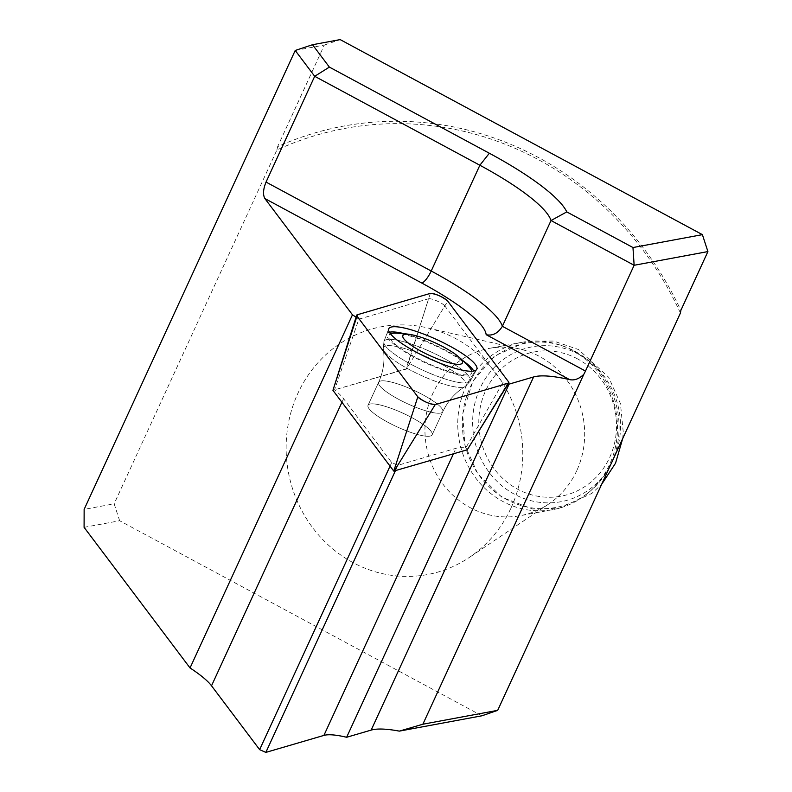 <?xml version="1.0" encoding="UTF-8"?>
<svg xmlns="http://www.w3.org/2000/svg" width="792" height="792" viewBox="0 0 792 792"><rect width="100%" height="100%" fill="white"/><g stroke="black" fill="none" stroke-linecap="round" stroke-linejoin="round"><path stroke-width="0.59" stroke-dasharray="3.96 2.97" d="M471.804 371.24A45.421 9.573 -155.3 0 1 414.82 356.925A45.421 9.573 -155.3 0 1 390.486 333.838M394.862 333.145A45.421 9.573 -155.3 0 1 434.462 345.322A45.421 9.573 -155.3 0 1 469.478 367.468M473.745 371.042A48.064 10.128 -155.3 0 1 474.062 374.24A48.064 10.128 -155.3 0 1 413.919 357.093A48.064 10.128 -155.3 0 1 386.734 334.075A48.064 10.128 -155.3 0 1 389.377 332.244M404.138 333.68A48.064 10.128 -155.3 0 1 431.739 343.481A48.064 10.128 -155.3 0 1 463.033 360.766M357.162 314.81L332.947 390.317L406.108 368.914L428.611 298.752L358.855 319.166L334.57 389.842A75.616 15.939 -155.3 0 1 343.57 398.693L391.684 462.548L397.901 465.3L455.964 448.312A75.616 15.939 -155.3 0 1 465.825 447.896L502.722 382.793L444.807 305.93L406.415 369.052L334.57 389.842M428.611 298.752A9.306 1.96 -155.3 0 1 436.877 300.92A9.306 1.96 -155.3 0 1 444.807 305.93M502.722 382.793A75.616 15.939 -155.3 0 1 508.187 383.922M356.044 317.196A75.616 15.939 -155.3 0 1 358.855 319.166M390.04 466.122L391.684 462.548M395.357 470.834L397.901 465.3M295.218 50.46L324.354 45.055L277.636 146.639A330.214 309.296 79.5 0 1 680.863 310.385M324.354 45.055L340.164 39.6M510.998 508.018A126.037 118.058 -100.5 0 0 426.769 327.73A126.037 118.058 -100.5 0 0 288.387 472.2A126.037 118.058 -100.5 0 0 469.399 557.38A126.037 118.058 -100.5 0 0 510.998 508.018M84.091 527.343L119.651 520.74L481.892 715.8M119.651 520.74L114.147 503.811L84.14 509.385M680.427 313.048A327.69 306.94 79.5 0 0 276.903 149.965L114.147 503.811M276.903 149.965L277.636 146.639M399.158 427.799A35.294 7.435 -155.3 0 1 368.032 405.316A35.294 7.435 -155.3 0 1 403.197 413.305A35.294 7.435 -155.3 0 1 432.155 434.808A35.294 7.435 -155.3 0 1 399.158 427.799A35.294 7.435 24.7 0 0 432.155 434.808A35.294 7.435 24.7 0 0 403.197 413.305A35.294 7.435 24.7 0 0 368.032 405.316A35.294 7.435 24.7 0 0 399.158 427.799M465.825 447.896L467.24 449.787M576.724 470.745A85.071 79.685 79.5 0 1 548.648 504.068A85.071 79.685 79.5 0 1 520.334 515.671A85.071 79.685 79.5 0 1 426.462 446.569A85.071 79.685 79.5 0 1 489.278 348.381A85.071 79.685 79.5 0 1 519.869 349.044A85.071 79.685 79.5 0 1 576.724 470.745M577.625 358.925A73.349 68.706 -100.5 0 0 478.982 427.73A73.349 68.706 -100.5 0 0 586.377 485.555A73.349 68.706 -100.5 0 0 577.625 358.925M572.368 350.381A85.071 79.685 -100.5 0 0 560.875 345.322A85.071 79.685 -100.5 0 0 522.096 342.293A85.071 79.685 -100.5 0 0 459.271 440.481A85.071 79.685 -100.5 0 0 553.143 509.583A85.071 79.685 -100.5 0 0 588.258 492.832A85.071 79.685 -100.5 0 0 609.533 464.656A85.071 79.685 -100.5 0 0 572.368 350.381M611.444 463.033A83.487 78.2 -100.5 0 0 574.824 351.212A83.487 78.2 -100.5 0 0 563.548 346.243A83.487 78.2 -100.5 0 0 463.835 439.629A83.487 78.2 -100.5 0 0 590.416 491.01A83.487 78.2 -100.5 0 0 611.137 463.696M430.323 293.406L406.415 369.052L447.728 301.118M341.926 402.267L343.57 398.693M453.42 453.846L455.964 448.312M428.432 350.757A47.5 10.009 24.7 0 0 383.962 341.461A47.5 10.009 24.7 0 0 422.987 370.27A47.5 10.009 24.7 0 0 470.26 381.16A47.5 10.009 24.7 0 0 428.432 350.757A47.5 10.009 -155.3 0 1 470.26 381.16A47.5 10.009 -155.3 0 1 422.987 370.27A47.5 10.009 -155.3 0 1 383.962 341.461A47.5 10.009 -155.3 0 1 428.432 350.757M425.928 356.519A45.491 9.583 -155.3 0 1 465.082 386.536A45.491 9.583 -155.3 0 1 420.72 375.21A45.491 9.583 -155.3 0 1 383.239 348.896A45.491 9.583 -155.3 0 1 425.928 356.519A45.491 9.583 24.7 0 0 383.239 348.896A45.491 9.583 24.7 0 0 420.72 375.21A45.491 9.583 24.7 0 0 465.082 386.536A45.491 9.583 24.7 0 0 425.928 356.519M409.751 404.762A35.294 7.435 24.7 0 0 442.748 411.771A35.294 7.435 24.7 0 0 411.622 389.288A35.294 7.435 24.7 0 0 378.625 382.279A35.294 7.435 24.7 0 0 409.751 404.762A35.294 7.435 -155.3 0 1 378.625 382.279A35.294 7.435 -155.3 0 1 411.622 389.288A35.294 7.435 -155.3 0 1 442.748 411.771A35.294 7.435 -155.3 0 1 409.751 404.762M578.764 354.311A78.774 73.785 -100.5 0 0 472.834 428.195A78.774 73.785 -100.5 0 0 588.159 490.298A78.774 73.785 -100.5 0 0 578.764 354.311M508.563 381.843L467.24 449.777M476.735 369.369L470.26 381.16L465.082 386.536C455.351 392.505 447.906 400.92 442.748 411.771L432.155 434.808L442.748 411.771C447.906 400.92 455.351 392.505 465.082 386.536L470.26 381.16L474.062 374.24M388.694 328.878L383.962 341.461L383.239 348.896C385.051 360.172 383.506 371.3 378.625 382.279L368.032 405.316L378.625 382.279C383.506 371.3 385.051 360.172 383.239 348.896L383.962 341.461L386.734 334.075M519.869 349.044L426.769 327.73M548.648 504.068L469.399 557.38M563.548 346.243L560.875 345.322M590.416 491.01L588.258 492.832M622.661 438.639L623.284 432.432L620.453 403.583L608.602 377.22L578.408 349.51L553.717 341.065L527.888 341.213L494.396 356.063L472.774 381.427L462.677 413.889L464.914 445.243L477.804 473.834L501.831 497.228L532.521 508.969L558.39 508.603L591.832 493.436L601.682 484.258M522.096 342.293L489.278 348.381M553.143 509.583L520.334 515.671"/><path stroke-width="1.19" d="M431.779 356.469A32.769 6.91 24.7 0 0 458.756 364.34A32.769 6.91 24.7 0 0 457.637 356.004A32.769 6.91 24.7 0 0 411.276 334.679A32.769 6.91 24.7 0 0 421.364 351.381A32.769 6.91 24.7 0 0 431.779 356.469M390.486 333.838A45.421 9.573 -155.3 0 1 394.862 333.145A100.831 100.831 0 0 1 411.276 334.679M457.637 356.004A100.831 100.831 0 0 1 469.478 367.468A45.421 9.573 -155.3 0 1 471.804 371.24M389.377 332.244A48.064 10.128 -155.3 0 1 404.138 333.68M463.033 360.766A48.064 10.128 -155.3 0 1 473.745 371.042M508.187 383.922A75.616 15.939 -155.3 0 1 509.068 384.13L533.6 376.952A126.037 26.562 -155.3 0 1 569.636 379.625C574.418 380.645 579.14 378.873 583.813 374.309A12.603 3.524 -61.7 0 0 585.476 371.052L634.135 265.28L551.024 220.532A126.037 26.562 24.7 0 0 479.863 165.241L314.691 76.299L266.043 182.081L431.214 271.012L479.863 165.241L489.347 153.242A138.64 29.215 -155.3 0 1 566.785 211.91L632.966 247.54L702.395 234.65L340.164 39.6L312.523 44.728L329.373 67.102L489.347 153.242M421.72 283.011A12.603 3.524 -61.7 0 0 431.214 271.012A126.037 26.562 -155.3 0 1 502.375 326.304C498.039 333.293 492.634 336.085 486.169 334.689A113.434 23.909 24.7 0 0 421.72 283.011L264.875 198.554L352.47 314.81A75.616 15.939 -155.3 0 1 356.044 317.196M329.373 67.102L314.691 76.299L295.218 50.46L84.14 509.385L84.091 527.343L190.04 667.953A75.616 15.939 -155.3 0 1 211.523 685.793L259.637 749.648L390.04 466.122M190.04 667.953L352.47 314.81M259.637 749.648L265.845 752.4L395.357 470.834M265.845 752.4L323.908 735.412A75.616 15.939 -155.3 0 1 346.639 737.273L509.068 384.13M346.639 737.273L371.171 730.095A126.037 26.562 -155.3 0 1 399.326 731.125L422.869 724.225L583.813 374.309M422.869 724.225L497.693 710.345L680.427 313.048L680.863 310.385L707.909 251.579L634.135 265.28L632.966 247.54M702.395 234.65L707.909 251.579M497.693 710.345L481.892 715.8L399.326 731.125M295.218 50.46L312.523 44.728M585.476 371.052L502.375 326.304L551.024 220.532L566.785 211.91M264.875 198.554C262.776 194.674 263.162 189.179 266.043 182.081M611.137 463.696A83.487 78.2 -100.5 0 0 611.444 463.033M508.395 383.16L508.553 381.833L447.737 301.128C442.174 296.535 436.362 293.961 430.313 293.406L357.162 314.81L357.004 316.127L417.82 396.841C423.383 401.435 429.195 403.999 435.253 404.563L508.395 383.16L467.24 449.797L393.763 471.072L332.937 390.337L356.677 315.196A10.009 2.109 24.7 0 0 357.004 316.127L417.829 396.851A10.009 2.109 24.7 0 0 426.353 402.247A10.009 2.109 24.7 0 0 435.244 404.563L508.395 383.16A10.009 2.109 24.7 0 0 508.84 382.873A10.009 2.109 24.7 0 0 508.563 381.843L447.728 301.118A10.009 2.109 24.7 0 0 439.213 295.723A10.009 2.109 24.7 0 0 430.323 293.406L357.162 314.81A10.009 2.109 24.7 0 0 356.677 315.196M431.501 359.608A48.461 10.217 24.7 0 0 476.735 369.369A48.461 10.217 24.7 0 0 434.065 338.362A48.461 10.217 24.7 0 0 388.694 328.878A48.461 10.217 24.7 0 0 431.501 359.608M569.636 379.625L486.169 334.689M211.523 685.793L341.926 402.267M323.908 735.412L453.42 453.846M371.171 730.095L533.6 376.952M393.763 471.072L417.829 396.851M357.004 316.127L332.937 390.337M435.244 404.563L394.079 471.2M601.682 484.258L615.542 463.211L622.661 438.639M467.24 449.797L508.84 382.873"/></g></svg>
